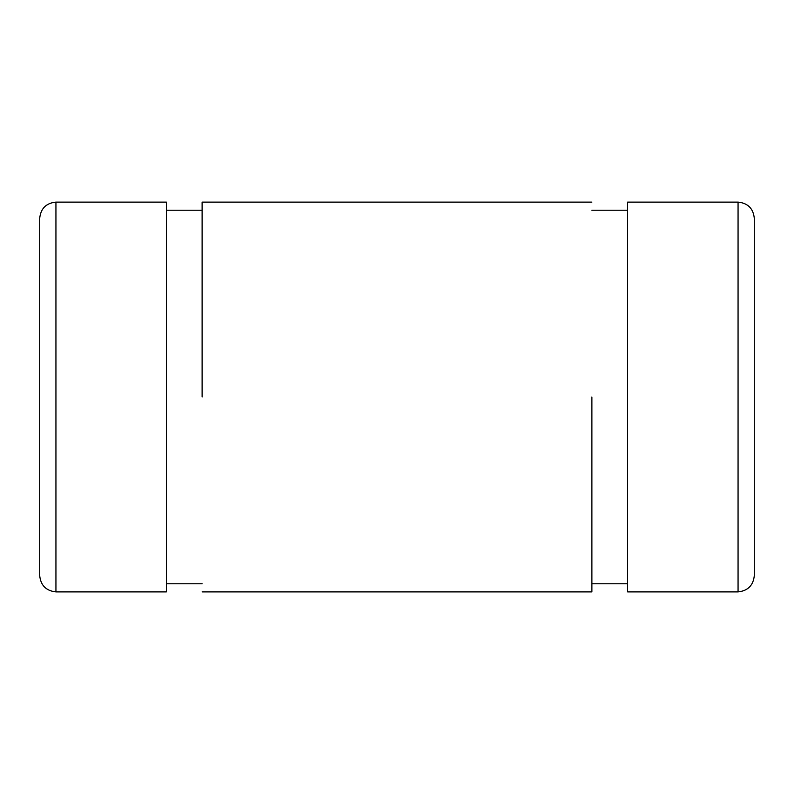 <?xml version="1.0" encoding="UTF-8"?>
<svg xmlns="http://www.w3.org/2000/svg" width="794" height="794" viewBox="0 0 794 794"><rect width="100%" height="100%" fill="white"/><g stroke="black" fill="none" stroke-linecap="round" stroke-linejoin="round"><path stroke-width="1.19" d="M39.7 397L39.7 575.65C40.732 585.446 46.151 590.855 55.937 591.887L55.937 202.113C46.112 203.115 40.702 208.524 39.7 218.35L39.7 397M166.383 397L166.383 591.887L166.383 202.113L55.937 202.113M166.383 210.231L202.113 210.231M202.113 397L202.113 202.113L202.113 397M591.887 397L591.887 591.887L591.887 397M627.617 210.231L591.887 210.231M627.617 397L627.617 591.887L627.617 202.113L738.063 202.113L738.063 591.887C747.849 590.855 753.268 585.446 754.3 575.65L754.3 218.35C753.298 208.524 747.888 203.115 738.063 202.113M55.937 591.887L166.383 591.887M202.113 583.769L166.383 583.769M591.887 591.887L202.113 591.887M202.113 202.113L591.887 202.113M591.887 583.769L627.617 583.769M738.063 591.887L627.617 591.887"/></g></svg>
